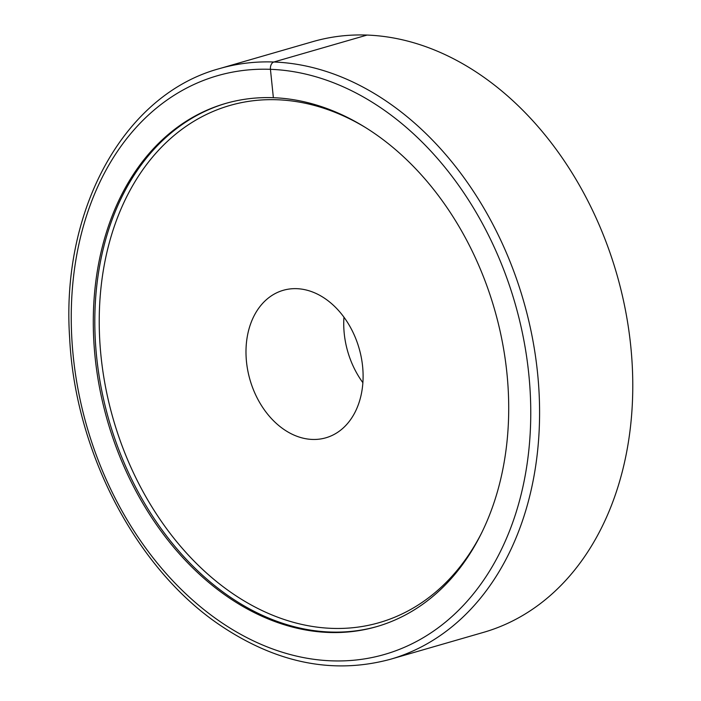 <?xml version="1.0" encoding="UTF-8"?>
<svg xmlns="http://www.w3.org/2000/svg" width="701" height="701" viewBox="0 0 701 701"><rect width="100%" height="100%" fill="white"/><g stroke="black" fill="none" stroke-linecap="round" stroke-linejoin="round"><path stroke-width="1.05" d="M219.685 68.558L312.874 41.622A307.45 227.396 73.9 0 1 482.306 76.155A307.45 227.396 73.9 0 1 630.698 345.584A307.45 227.396 73.9 0 1 537.062 606.058A307.45 227.396 73.9 0 1 483.602 632.337L390.422 659.273A307.45 227.396 73.9 0 0 443.882 632.985A307.45 227.396 73.9 0 0 537.509 372.52A307.45 227.396 73.9 0 0 389.116 103.091A307.45 227.396 73.9 0 0 219.685 68.558C124.357 94.136 60.882 209.292 69.636 337.716C75.06 451.304 135.626 567.792 219.124 624.565C275.975 663.155 333.071 674.721 390.422 659.273M226.554 596.069A272.277 201.389 -106.1 0 0 376.603 626.659A272.277 201.389 -106.1 0 0 508.716 407.421A272.277 201.389 -106.1 0 0 375.456 134.093A272.277 201.389 -106.1 0 0 225.398 103.511A272.277 201.389 -106.1 0 0 93.286 322.749A272.277 201.389 -106.1 0 0 226.554 596.069M339.214 431.246A76.759 56.781 -106.1 0 0 355.854 338.837A76.759 56.781 -106.1 0 0 283.23 290.31A76.759 56.781 -106.1 0 0 269.885 296.873A76.759 56.781 -106.1 0 0 253.236 389.283A76.759 56.781 -106.1 0 0 325.86 437.801A76.759 56.781 -106.1 0 0 339.214 431.246M343.954 317.185A76.759 56.781 -106.1 0 0 362.881 382.685M377.366 626.44A272.277 201.389 73.9 0 1 228.07 595.631A272.277 201.389 73.9 0 1 94.81 322.828A272.277 201.389 73.9 0 1 226.16 103.292M273.372 97.711L270.437 69.329A6.265 4.101 -87.9 0 1 273.854 62.003L367.044 35.076M383.359 109.575A301.176 222.76 73.9 0 1 515.498 514.28A301.176 222.76 73.9 0 1 218.651 620.587A301.176 222.76 73.9 0 1 86.503 215.89A301.176 222.76 73.9 0 1 383.359 109.575M482.069 532.041A269.149 199.066 73.9 0 1 230.953 592.389A269.149 199.066 73.9 0 1 110.495 238.498A269.149 199.066 73.9 0 1 365.081 127.275"/></g></svg>
